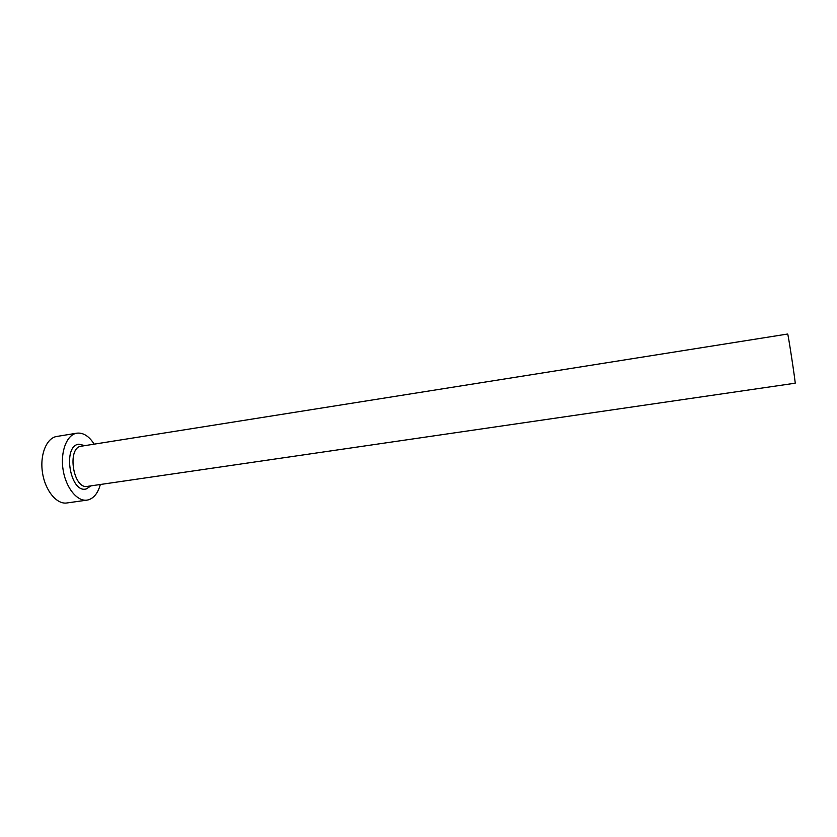 <?xml version="1.0" encoding="UTF-8"?>
<svg xmlns="http://www.w3.org/2000/svg" width="837" height="837" viewBox="0 0 837 837"><rect width="100%" height="100%" fill="white"/><g stroke="black" fill="none" stroke-linecap="round" stroke-linejoin="round"><path stroke-width="1.26" d="M81.388 446.184L787.659 334.026C787.983 332.666 795.882 384.56 795.15 383.21L88.408 486.234M94.194 444.154C89.088 436.223 83.376 432.551 77.046 433.158L76.868 433.179C66.897 434.602 60.233 451.467 63.057 469.526C65.736 487.615 77.13 501.729 87.058 500.118L88.157 499.909C93.922 498.203 97.981 493.066 100.335 484.487M56.947 436.433L56.759 436.464C46.569 437.918 39.684 454.711 42.488 472.664C45.156 490.628 56.728 504.617 66.887 502.974L87.058 500.118M91.066 485.847L86.326 488.902C70.13 493.935 62.064 445.661 78.877 444.185L84.935 445.619M82.288 446.037L81.294 446.194C66.636 447.481 73.101 489.614 87.466 486.37M76.868 433.179L56.759 436.464"/></g></svg>
